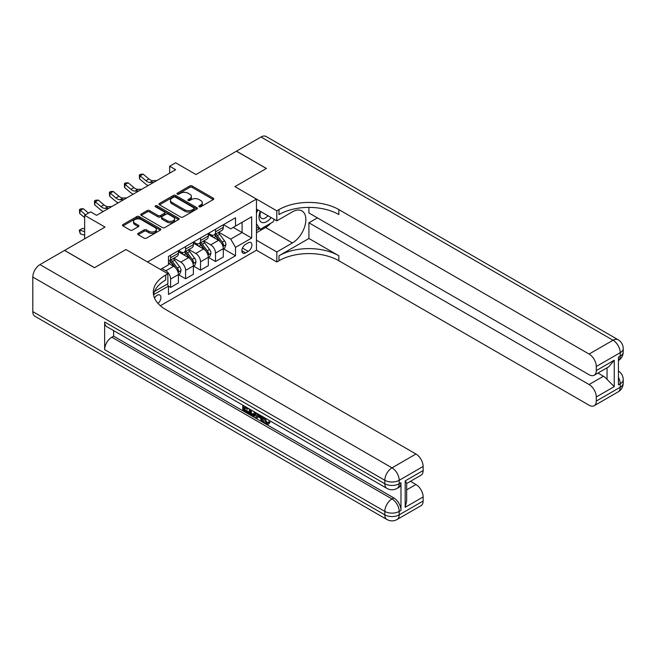 <?xml version="1.0" encoding="UTF-8"?>
<svg xmlns="http://www.w3.org/2000/svg" width="656" height="656" viewBox="0 0 656 656"><rect width="100%" height="100%" fill="white"/><g stroke="black" fill="none" stroke-linecap="round" stroke-linejoin="round"><path stroke-width="0.98" d="M199.145 206.771A1.164 0.672 0 0 0 200.793 206.771L213.282 199.555A1.665 0.959 0 0 0 213.766 198.883A1.665 0.959 0 0 0 213.282 198.202L192.126 185.984A1.665 0.959 0 0 0 189.773 185.984L177.284 193.2A1.164 0.672 0 0 0 176.948 193.676A1.164 0.672 0 0 0 177.284 194.143A1.164 0.672 0 0 0 178.932 194.143L180.548 193.217A5.322 3.067 0 0 1 188.067 193.217L189.83 194.233A5.322 3.067 0 0 1 191.388 196.406A5.322 3.067 0 0 1 189.83 198.571L188.215 199.506A1.164 0.672 0 0 0 187.878 199.982A1.164 0.672 0 0 0 188.215 200.457A1.164 0.672 0 0 0 189.863 200.457L191.478 199.522A5.322 3.067 0 0 1 198.998 199.522L200.761 200.539A5.322 3.067 0 0 1 202.319 202.712A5.322 3.067 0 0 1 200.761 204.885L199.145 205.82A1.164 0.672 0 0 0 198.809 206.296A1.164 0.672 0 0 0 199.145 206.771L199.145 205.82M158.022 303.474A5.42 3.132 120 0 0 160.777 298.767A5.42 3.132 120 0 0 159.793 295.036A5.42 3.132 120 0 0 157.087 295.298A5.42 3.132 120 0 0 154.48 297.98M138.178 233.347A1.665 0.959 0 0 0 137.694 234.028A1.665 0.959 0 0 0 138.178 234.709L144.115 238.136A1.665 0.959 0 0 0 146.468 238.136L160.335 230.125A1.665 0.959 0 0 0 160.818 229.444A1.665 0.959 0 0 0 160.335 228.772L139.179 216.554A1.665 0.959 0 0 0 136.825 216.554L122.959 224.565A1.665 0.959 0 0 0 122.475 225.238A1.665 0.959 0 0 0 122.959 225.918L130.126 230.059A1.665 0.959 0 0 0 132.479 230.059L138.416 226.632A1.665 0.959 0 0 0 138.9 225.951A1.665 0.959 0 0 0 138.416 225.279L134.857 223.22A4.444 2.567 0 0 1 133.553 221.408A4.444 2.567 0 0 1 136.3 219.038A4.444 2.567 0 0 1 141.147 219.596L155.07 227.632A4.444 2.567 0 0 1 156.374 229.444A4.444 2.567 0 0 1 153.627 231.822A4.444 2.567 0 0 1 148.789 231.265L146.468 229.92A1.665 0.959 0 0 0 144.115 229.92L138.178 233.347L138.178 234.709M308.91 207.403L308.91 212.97L589.096 374.732A10.16 5.863 -120 0 0 594.172 375.232L608.866 366.753L614.237 360.218L614.237 386.622L596.279 396.995L596.279 401.07L620.223 387.245L620.223 383.785L618.428 384.826L618.428 357.176L620.223 356.134L620.223 352.682L596.279 366.507A10.16 5.863 -120 0 0 589.096 354.06L613.04 340.234L261.014 136.997L236.472 151.167L266.402 168.453L234.914 186.632L266.344 168.485L236.414 151.2L195.996 174.537L175.644 162.778L169.658 166.239L175.644 169.691L96.621 215.316L90.635 211.863L84.649 215.316L84.649 238.825M32.8 311.616L384.826 514.853A10.16 5.863 120 0 0 386.925 519.503L34.907 316.266A10.16 5.863 -60 0 1 32.8 311.616L32.8 277.053A10.16 5.863 -60 0 1 39.983 264.606L64.534 250.436L94.464 267.722L125.952 249.542L94.521 267.681L64.591 250.403L105.001 227.074L84.649 215.316M154.504 291.469L167.862 283.761L167.862 273.732L125.952 249.542L147.51 261.982L256.463 199.071L256.463 250.231L276.824 261.982L278.98 260.735A42.337 24.444 180 0 1 338.849 260.735L589.096 405.219A10.16 5.863 -120 0 0 594.172 405.72A10.16 5.863 -120 0 0 596.279 401.07M278.98 209.584A42.337 24.444 180 0 1 338.849 209.584L338.849 214.561A42.337 24.444 180 0 0 278.98 214.561L278.98 209.584L276.824 210.83L234.914 186.632L256.463 199.071M180.662 217.029A1.665 0.959 0 0 0 183.016 217.029L196.882 209.026A1.665 0.959 0 0 0 197.374 208.346A1.665 0.959 0 0 0 196.882 207.665L175.726 195.455A1.665 0.959 0 0 0 173.381 195.455L159.506 203.458A1.665 0.959 0 0 0 159.023 204.139A1.665 0.959 0 0 0 159.506 204.82L180.662 217.029M155.923 207.017A1.164 0.672 0 0 1 157.104 207.181L157.104 205.804L178.612 218.218A1.665 0.959 0 0 1 179.096 218.899A1.665 0.959 0 0 1 178.612 219.571L164.738 227.583A1.665 0.959 0 0 1 162.393 227.583L141.237 215.365L147.174 211.97L147.174 210.584L141.237 214.012A1.665 0.959 0 0 0 140.745 214.692A1.665 0.959 0 0 0 141.237 215.365L141.237 214.012M147.174 211.97A1.665 0.959 0 0 1 149.519 211.97L149.519 210.584A1.665 0.959 0 0 0 147.174 210.584M149.519 210.584L158.096 215.537A1.665 0.959 0 0 0 160.449 215.537L164.385 213.266A1.665 0.959 0 0 0 164.877 212.585A1.665 0.959 0 0 0 164.385 211.904L155.456 206.747A1.164 0.672 0 0 1 155.111 206.279A1.164 0.672 0 0 1 155.833 205.656A1.164 0.672 0 0 1 157.104 205.804M248.206 242.835L245.574 244.352A5.248 3.034 120 0 0 242.138 248.977A5.248 3.034 120 0 0 242.95 253.183A5.248 3.034 120 0 0 245.574 252.929L248.206 251.404A5.248 3.034 120 0 0 251.633 246.779A5.248 3.034 120 0 0 250.83 242.572A5.248 3.034 120 0 0 248.206 242.835M160.326 305.737L256.463 250.231M223.483 224.688L230.723 228.87L235.512 226.107L235.512 217.743L168.461 256.455L168.461 264.819L160.441 269.444M235.512 226.107L251.674 216.775L251.674 238.062L235.512 247.394L230.723 239.104L218.817 232.224M223.483 248.813L235.512 255.758L235.512 247.394M235.512 255.758L168.461 294.47L168.461 286.106L153.529 294.724M169.658 166.239L169.658 173.151M233.241 227.419L242.097 232.536L242.097 222.302L251.674 216.775M230.723 239.104L242.097 232.536L251.674 238.062M168.461 286.18L170.617 287.418L170.617 279.054A6.773 3.911 -120 0 0 165.829 270.764L161.991 268.55M170.617 287.418L178.399 282.925L178.399 274.561A6.773 3.911 -120 0 0 173.61 266.27L168.461 263.294M178.58 274.733L185.582 278.784L185.582 270.42A6.773 3.911 -120 0 0 180.794 262.121L173.914 258.152M185.582 278.784L193.364 274.29L193.364 265.926A6.773 3.911 -120 0 0 188.575 257.628L178.399 251.748M193.545 266.098L200.547 270.141L200.547 261.777A6.773 3.911 -120 0 0 195.759 253.478L188.887 249.51M200.547 270.141L208.329 265.647L208.329 257.283A6.773 3.911 -120 0 0 203.54 248.985L193.364 243.114M208.51 257.455L215.521 261.498L215.521 253.134A6.773 3.911 -120 0 0 210.724 244.836L203.852 240.867M215.521 261.498L223.302 257.004L223.302 248.64A6.773 3.911 -120 0 0 218.514 240.342L208.329 234.471M208.51 233.331L210.724 234.61A6.773 3.911 -120 0 0 214.11 234.938A6.773 3.911 -120 0 0 215.521 231.839L215.521 229.28M193.545 241.966L195.759 243.245A6.773 3.911 -120 0 0 199.145 243.581A6.773 3.911 -120 0 0 200.547 240.481L200.547 237.923M178.58 250.608L180.794 251.888A6.773 3.911 -120 0 0 184.18 252.224A6.773 3.911 -120 0 0 185.582 249.124L185.582 246.566M214.11 234.938L221.9 230.453A6.773 3.911 -120 0 0 223.302 227.345L223.302 224.787M199.145 243.581L206.927 239.087A6.773 3.911 -120 0 0 208.329 235.988L208.329 233.429M184.18 252.224L191.962 247.73A6.773 3.911 -120 0 0 193.364 244.631L193.364 242.072M168.461 261.137A6.773 3.911 -120 0 0 169.215 260.867L176.997 256.373A6.773 3.911 -120 0 0 178.399 253.273L178.399 250.715M169.215 260.867A6.773 3.911 -120 0 0 170.617 257.767L170.617 255.209M167.296 284.089L168.461 286.106M199.613 206.935L200.761 206.271A5.322 3.067 0 0 0 202.319 204.098L202.319 202.712M191.388 196.406L191.388 197.784A5.322 3.067 0 0 1 189.83 199.957L188.682 200.621M213.257 199.572L192.126 187.37A1.665 0.959 0 0 0 189.773 187.37L177.751 194.307M196.882 207.665L196.882 209.026L175.726 196.833A1.665 0.959 0 0 0 173.381 196.833L159.531 204.828M193.946 208.821A1.164 0.672 0 0 0 194.291 208.346A1.164 0.672 0 0 0 193.946 207.87L175.373 197.153A1.164 0.672 0 0 0 173.733 197.153L172.028 198.137A5.322 3.067 0 0 0 170.47 200.301A5.322 3.067 0 0 0 172.028 202.474L184.721 209.805A5.322 3.067 0 0 0 192.241 209.805L193.946 208.821L193.946 210.199A1.164 0.672 0 0 0 194.291 209.731L194.291 208.346M170.47 200.301L170.47 201.687A5.322 3.067 0 0 0 172.028 203.86L172.028 202.474M193.946 210.199L192.241 211.183A5.322 3.067 0 0 1 184.721 211.183L172.028 203.86M149.519 211.97L158.096 216.923A1.665 0.959 0 0 0 160.449 216.923L164.385 214.651A1.665 0.959 0 0 0 164.877 213.971L164.877 212.585M157.104 207.181L178.588 219.588M167.001 220.678A4.444 2.567 0 0 0 171.847 221.236A4.444 2.567 0 0 0 174.594 218.866A4.444 2.567 0 0 0 173.291 217.046L168.387 214.217A1.665 0.959 0 0 0 166.034 214.217L162.098 216.488A1.665 0.959 0 0 0 161.606 217.169A1.665 0.959 0 0 0 162.098 217.841L167.001 220.678L167.001 222.064A4.444 2.567 0 0 0 171.847 222.614A4.444 2.567 0 0 0 174.594 220.244L174.594 218.866M161.606 217.169L161.606 218.546A1.665 0.959 0 0 0 162.098 219.227L162.098 217.841M167.001 222.064L162.098 219.227M156.374 229.444L156.374 230.83A4.444 2.567 0 0 1 153.627 233.2A4.444 2.567 0 0 1 148.789 232.642L146.468 231.306A1.665 0.959 0 0 0 144.115 231.306L138.203 234.717M133.553 221.408L133.553 222.786A4.444 2.567 0 0 0 134.857 224.606L134.857 223.22M138.391 226.648L134.857 224.606M160.31 230.141L139.179 217.94A1.665 0.959 0 0 0 136.825 217.94L122.984 225.935M223.302 248.919L224.737 248.091L225.935 244.631A4.485 2.591 -120 0 0 224.5 240.809L219.612 234.282A12.956 7.478 -120 0 0 218.194 232.585M213.331 237.357A12.956 7.478 -120 0 0 210.674 234.577M222.892 246.172L223.507 244.819A4.485 2.591 -120 0 0 222.228 242.121L217.333 235.594A12.956 7.478 -120 0 0 215.922 233.897M214.717 234.594A10.75 6.207 60 0 1 216.48 236.603L220.621 242.13M214.487 234.725A12.956 7.478 60 0 1 215.898 236.422L219.153 240.76M153.758 182.327L149.986 182.434A8.471 4.887 60 0 1 145.878 180.679L140.171 175.882L139.507 178.867L145.214 183.664A12.702 7.331 -120 0 0 148.158 185.566M156.751 180.605L152.979 180.703A8.471 4.887 60 0 1 148.871 178.949L143.164 174.152L140.171 175.882L139.351 174.988L140.548 174.291L143.164 174.152M139.507 178.867L139.351 174.988M208.329 257.554L209.772 256.726L210.97 253.273A4.485 2.591 -120 0 0 209.535 249.452L204.639 242.917A12.956 7.478 -120 0 0 203.229 241.228M198.366 245.992A12.956 7.478 -120 0 0 195.709 243.22M207.927 254.807L208.542 253.462A4.485 2.591 -120 0 0 207.263 250.764L202.368 244.237A12.956 7.478 -120 0 0 200.957 242.54M199.752 243.237A10.75 6.207 60 0 1 201.515 245.246L205.656 250.772M199.514 243.368A12.956 7.478 60 0 1 200.933 245.065L204.18 249.403M193.364 266.197L194.799 265.368L195.996 261.916A4.485 2.591 -120 0 0 194.57 258.095L189.674 251.56A12.956 7.478 -120 0 0 188.264 249.87M183.393 254.635A12.956 7.478 -120 0 0 180.744 251.863M192.954 263.45L193.577 262.105A4.485 2.591 -120 0 0 192.29 259.407L187.403 252.872A12.956 7.478 -120 0 0 185.984 251.182M184.779 251.879A10.75 6.207 60 0 1 186.55 253.88L190.683 259.407M184.549 252.011A12.956 7.478 60 0 1 185.96 253.7L189.215 258.046M178.399 274.839L179.834 274.011L181.031 270.551A4.485 2.591 -120 0 0 179.605 266.73L174.709 260.202A12.956 7.478 -120 0 0 173.291 258.513M177.989 272.092L178.612 270.748A4.485 2.591 -120 0 0 177.325 268.05L172.43 261.514A12.956 7.478 -120 0 0 171.019 259.825M169.814 260.522A10.75 6.207 60 0 1 171.577 262.523L175.718 268.05M169.584 260.653A12.956 7.478 60 0 1 170.995 262.343L174.25 266.689M138.793 190.97L135.021 191.076A8.471 4.887 60 0 1 130.913 189.322L125.206 184.525L124.542 187.509L130.249 192.306A12.702 7.331 -120 0 0 133.193 194.209M141.786 189.24L138.014 189.346A8.471 4.887 60 0 1 133.906 187.591L128.199 182.794L125.206 184.525L124.386 183.623L125.583 182.934L128.199 182.794M124.542 187.509L124.386 183.623M123.828 199.613L120.048 199.719A8.471 4.887 60 0 1 115.94 197.964L110.241 193.167L109.568 196.152L115.276 200.949A12.702 7.331 -120 0 0 118.219 202.852M126.821 197.882L123.041 197.989A8.471 4.887 60 0 1 118.933 196.234L113.234 191.437L110.241 193.167L109.421 192.265L110.618 191.577L113.234 191.437M109.568 196.152L109.421 192.265M108.855 208.255L105.083 208.354A8.471 4.887 60 0 1 100.975 206.599L95.268 201.802L94.603 204.795L100.311 209.592A12.702 7.331 -120 0 0 103.254 211.486M111.848 206.525L108.076 206.632A8.471 4.887 60 0 1 103.968 204.877L98.261 200.08L95.268 201.802L94.448 200.908L95.645 200.219L98.261 200.08M94.603 204.795L94.448 200.908M84.649 235.209L80.303 233.839L79.22 230.223L82.631 228.362L84.649 228.993M82.631 228.362L79.638 230.092L84.649 231.666M79.22 230.223L79.638 230.092L80.303 233.839M88.503 213.093L83.296 208.715L80.303 210.445L79.638 213.43L84.649 217.644M85.51 214.824L79.483 209.551L80.68 208.854L83.296 208.715M79.638 213.43L79.483 209.551M96.883 215.168L96.375 215.184M260.317 211.322A11.004 6.355 120 0 0 261.072 222.04A11.004 6.355 120 0 0 270.657 218.161A11.004 6.355 120 0 0 271.117 217.554M256.463 213.307L257.8 209.871M274.192 219.334L273.224 221.818L260.301 229.28L256.463 223.827M256.463 227.066L260.301 229.28M260.678 211.527A7.536 4.354 120 0 0 261.58 218.333A7.536 4.354 120 0 0 267.919 215.709M256.463 240.203L276.824 251.961L292.387 242.974A19.049 10.996 120 0 0 304.835 226.189A19.049 10.996 120 0 0 301.916 210.92A19.049 10.996 120 0 0 292.387 211.863L276.824 220.851L276.824 210.83M276.824 251.961L276.824 261.982M308.91 238.481L278.98 255.758A42.337 24.444 180 0 1 338.849 255.758L308.91 238.481L308.91 222.786L317.414 217.874M596.279 396.995A10.16 5.863 -120 0 0 589.096 384.547L603.463 376.249A10.16 5.863 60 0 1 607.054 379.439L607.054 367.795M308.91 222.786L589.096 384.547M261.014 136.997A10.16 5.863 -60 0 1 266.098 136.497L618.116 339.734A10.16 5.863 120 0 0 613.04 340.234A10.16 5.863 60 0 1 620.223 352.682A10.16 5.863 180 0 0 623.2 348.533A10.16 10.16 0 0 0 618.116 339.734M256.463 209.1L276.824 220.851M594.172 375.232A10.16 5.863 -120 0 0 596.279 370.583L614.237 360.218M596.279 366.507L596.279 370.583M338.849 209.584L589.096 354.06M597.936 373.059L603.463 376.249M614.237 386.622L607.054 379.439M270.846 223.196A19.049 10.996 -60 0 1 265.565 227.484L256.463 232.741M256.463 230.527L259.464 228.796M264.811 417.847L267.033 422.497L267.869 422.792M263.95 417.396L263.851 418.405L266.074 423.046L267.476 423.218L269.05 421.578L270.059 422.439L268.263 424.334L266.172 424.063C263.966 422.562 262.851 420.48 262.843 417.823L262.925 416.806M258.087 416.74L256.668 418.471L255.594 417.847L257.406 413.624M261.965 416.248L263.4 421.25L262.441 421.8L261.367 421.177L260.547 418.159L257.488 416.388L256.668 418.471M244.729 407.745L244.729 409.516L248.968 411.96L248.968 412.919L248.009 413.469L242.761 410.443L242.761 405.162M248.509 408.483L247.55 409.377L243.778 407.196L243.778 410.066L244.729 409.516M104.64 321.989L384.826 483.751A10.16 5.863 120 0 0 386.925 488.4L106.748 326.639A10.16 5.863 -60 0 1 104.64 321.989L104.64 349.64A10.16 5.863 -60 0 1 111.823 337.192L113.619 336.159L393.805 497.92A10.16 5.863 60 0 1 400.988 510.36L400.988 482.709A10.16 5.863 60 0 1 398.881 487.359L397.085 488.4A10.16 5.863 -120 0 0 399.192 483.751L400.988 482.709M113.619 336.159L113.619 330.608M256.242 412.952L255.25 415.666L254.298 416.224L251.97 415.756L249.395 414.264L249.395 408.991M167.862 273.732L165.706 274.979A42.337 24.444 0 0 0 153.307 292.256A42.337 24.444 0 0 0 165.706 309.542L415.953 454.018A10.16 5.863 60 0 1 423.136 466.465L399.192 480.29L399.192 483.751A10.16 5.863 0 0 1 384.826 483.751L384.826 480.29L32.8 277.053M405.178 480.914L406.671 483.16L406.663 500.922L405.178 507.318L405.178 480.914L423.136 470.541L423.136 466.465M423.136 470.541A10.16 5.863 60 0 1 421.037 475.198L406.663 483.488M410.426 481.315L415.953 484.505A10.16 5.863 60 0 1 423.136 496.953L405.178 507.318M400.988 510.36L399.192 511.401L399.192 514.853L423.136 501.028L423.136 496.953M423.136 501.028A10.16 5.863 60 0 1 421.037 505.678L397.085 519.503A10.16 5.863 -120 0 0 399.192 514.853A10.16 5.863 0 0 1 384.826 514.853L384.826 511.401L104.64 349.64M165.706 274.979L165.706 279.956A42.337 24.444 0 0 0 153.529 294.749M243.778 410.066L248.009 412.509L248.968 411.96M248.009 412.509L248.009 413.469M243.778 405.752L247.55 408.417L247.976 408.171M247.55 408.417L247.55 409.377M243.778 406.236L244.196 405.99M255.209 412.353L254.298 416.224M250.403 409.582L250.403 413.895L253.585 415.141L254.2 411.771M255.291 413.477L256.225 412.936M251.363 410.131L251.363 413.346L254.544 414.592M250.403 413.895L251.363 413.346M251.888 414.748L252.847 414.198M260.629 415.478L262.441 421.8M258.357 414.166L257.792 415.609L260.243 417.019L259.678 414.928M258.964 414.518L258.751 415.051L259.891 415.715M257.792 415.609L258.751 415.051M266.074 423.046L267.033 422.497M263.851 418.405L264.77 417.872M268.091 422.136L269.099 422.989L270.059 422.439M269.099 422.989L268.263 424.334M165.829 270.764L173.61 266.27M180.794 262.121L188.575 257.628M195.759 253.478L203.54 248.985M210.724 244.836L218.514 240.342M215.521 231.839L223.302 227.345M215.521 253.134L223.302 248.64M200.547 261.777L208.329 257.283M200.547 240.481L208.329 235.988M185.582 270.42L193.364 265.926M185.582 249.124L193.364 244.631M170.617 279.054L178.399 274.561M170.617 257.767L178.399 253.273M242.466 248.091L248.206 251.404M241.859 250.781L245.574 252.929M200.761 206.271L200.761 204.885M188.215 200.457L188.215 199.506M189.83 199.957L189.83 198.571M177.284 194.143L177.284 193.2M189.773 187.37L189.773 185.984M192.126 187.37L192.126 185.984M213.282 199.555L213.282 198.202M159.506 204.82L159.506 203.458M173.381 196.833L173.381 195.455M175.726 196.833L175.726 195.455M184.721 211.183L184.721 209.805M192.241 211.183L192.241 209.805M158.096 216.923L158.096 215.537M160.449 216.923L160.449 215.537M164.385 214.651L164.385 213.266M178.612 219.571L178.612 218.218M144.115 231.306L144.115 229.92M146.468 231.306L146.468 229.92M148.789 232.642L148.789 231.265M138.416 226.632L138.416 225.279M122.959 225.918L122.959 224.565M136.825 217.94L136.825 216.554M139.179 217.94L139.179 216.554M160.335 230.125L160.335 228.772M222.966 246.418L225.902 244.721M217.333 235.594L219.612 234.282M213.807 237.628L215.898 236.422M222.228 242.121L224.5 240.809M221.867 243.876L223.507 244.819M149.986 182.434L152.979 180.703M145.878 180.679L148.871 178.949M208.001 255.053L210.937 253.355M202.368 244.237L204.639 242.917M198.842 246.271L200.933 245.065M207.263 250.764L209.535 249.452M206.902 252.519L208.542 253.462M193.028 263.696L195.972 261.998M187.403 252.872L189.674 251.56M183.869 254.913L185.96 253.7M192.29 259.407L194.57 258.095M191.937 261.154L193.577 262.105M178.063 272.338L181.007 270.641M172.43 261.514L174.709 260.202M168.904 263.556L170.995 262.343M177.325 268.05L179.605 266.73M176.972 269.796L178.612 270.748M135.021 191.076L138.014 189.346M130.913 189.322L133.906 187.591M120.048 199.719L123.041 197.989M115.94 197.964L118.933 196.234M105.083 208.354L108.076 206.632M100.975 206.599L103.968 204.877M278.98 255.758L278.98 260.735M338.849 255.758L338.849 260.735M618.428 377.266A10.16 5.863 60 0 1 620.223 383.785A10.16 5.863 180 0 0 623.2 379.635A10.16 10.16 0 0 0 618.428 371.025M618.116 391.894A10.16 10.16 0 0 0 623.2 383.096A10.16 5.863 0 0 1 620.223 387.245A10.16 5.863 60 0 1 618.116 391.894L594.172 405.72M620.223 356.134A10.16 5.863 60 0 1 618.428 360.587A10.16 10.16 0 0 0 623.2 351.985A10.16 5.863 0 0 1 620.223 356.134M265.565 227.484L292.387 242.974M39.983 264.606L392.009 467.851L415.953 454.018M111.823 337.192L392.009 498.954L393.805 497.92M406.663 489.868L415.953 484.505M392.009 467.851A10.16 5.863 120 0 0 384.826 480.29A10.16 5.863 180 0 0 399.192 480.29A10.16 5.863 -120 0 0 392.009 467.851M392.009 498.954A10.16 5.863 120 0 0 384.826 511.401A10.16 5.863 180 0 0 399.192 511.401A10.16 5.863 -120 0 0 392.009 498.954M623.2 379.635L623.2 383.096M623.2 348.533L623.2 351.985M386.925 488.4A10.16 10.16 0 0 0 397.085 488.4M386.925 519.503A10.16 10.16 0 0 0 397.085 519.503"/></g></svg>
